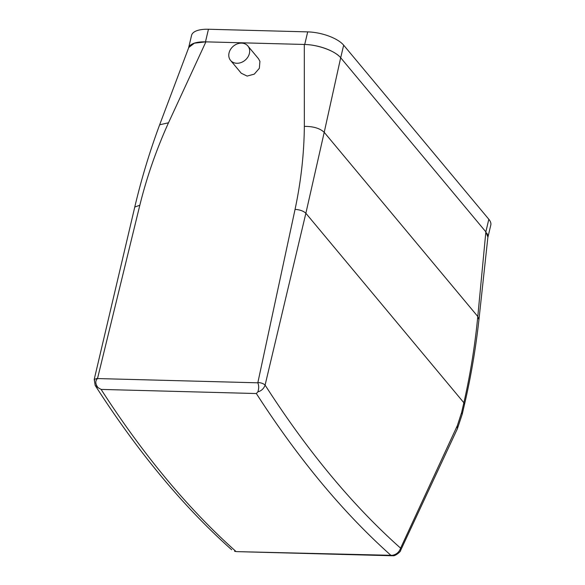 <?xml version="1.0" encoding="UTF-8"?>
<svg xmlns="http://www.w3.org/2000/svg" width="585" height="585" viewBox="0 0 585 585"><rect width="100%" height="100%" fill="white"/><g stroke="black" fill="none" stroke-linecap="round" stroke-linejoin="round"><path stroke-width="0.88" d="M236.45 551.618L392.316 555.333C396.462 554.514 399.226 552.13 400.608 548.167L457.36 425.573L461.638 412.462L463.861 402.743C470.281 374.656 474.932 345.903 477.791 316.5L485.857 231.865L340.682 57.754C335.329 50.939 317.823 44.635 304.31 44.46L205.891 41.849L194.425 43.166L188.758 47.502L159.639 124.81M485.857 231.865L487.897 237.079L478.94 319.681L477.791 316.5L324.214 132.32L340.682 57.754A28.175 11.144 -166.7 0 0 340.682 57.754L485.85 231.857A28.175 11.144 -166.7 0 1 485.857 231.865M236.391 551.618L234.512 551.143L235.755 551.267A1690.314 724.047 -88.5 0 1 101.117 389.413L256.347 393.537L257.868 391.862C258.972 388.535 258.958 385.515 257.817 382.809L295.059 209.371C300.975 181.474 304.076 153.818 304.346 126.389L304.31 44.46M101.117 389.413L97.995 387.621C95.253 383.892 95.092 380.879 97.512 378.561L139.822 205.255C146.696 177.379 156.254 149.892 168.495 122.784L205.891 41.849M230.57 60.423L241.254 73.235L247.119 76.087L254.292 74.127L259.36 68.284L259.916 61.345L258.482 58.705L247.879 45.988A11.269 9.155 -39.8 0 0 234.841 45.096A11.269 9.155 -39.8 0 0 229.152 57.798A11.269 9.155 -39.8 0 0 230.57 60.423A11.269 9.155 -39.8 0 0 243.609 61.308A11.269 9.155 -39.8 0 0 249.298 48.614A11.269 9.155 -39.8 0 0 247.879 45.988M257.897 382.502C261.115 382.729 263.513 383.592 265.1 385.091L305.867 213.262L324.214 132.32C319.878 128.29 313.253 126.316 304.346 126.389M256.347 393.537A1690.314 724.047 91.5 0 0 390.985 555.384L392.009 555.75M234.512 551.143L235.287 551.501M257.868 391.862C261.422 390.875 263.828 388.615 265.1 385.091A1681.86 720.428 91.5 0 0 400.608 548.167L400.615 550.434L457.375 428.783L462.216 414.246L464.446 404.652M392.316 555.333L393.018 555.706C394.846 556.415 401.017 551.545 400.615 550.434M97.571 378.246L94.207 379.446L94.602 380.572M97.995 387.621L95.194 385.442C137.775 451.81 183.273 506.588 231.689 549.768M486.874 233.276A28.175 11.144 -166.7 0 1 487.846 237.554L490.793 225.071A28.175 11.144 -166.7 0 0 488.826 219.265L343.666 45.177A28.175 11.144 -166.7 0 0 307.695 31.883L208.45 29.25A28.175 11.144 -166.7 0 0 191.558 35.385L188.582 47.955A28.175 11.144 -166.7 0 1 205.474 41.842L304.719 44.475A28.175 11.144 -166.7 0 1 339.139 56.145M295.059 209.371C299.878 209.715 303.483 211.01 305.867 213.262L463.861 402.743L464.461 404.586C470.947 376.667 475.773 348.367 478.94 319.681M461.638 412.462L462.216 414.246M457.36 425.573L457.375 428.776M168.487 122.784L159.646 124.795C149.65 151.705 141.358 179.12 134.769 207.039L139.822 205.255M257.817 382.809L97.512 378.561M307.695 31.883L304.719 44.475M343.666 45.177L340.689 57.761M208.45 29.25L205.474 41.842M488.826 219.265L485.85 231.857M236.413 551.618L391.928 555.75M95.194 385.442L94.207 379.446L134.769 207.039M391.957 555.75L393.018 555.706"/></g></svg>
